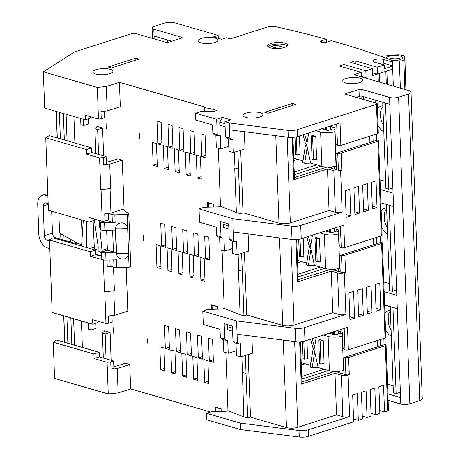 <?xml version="1.0" encoding="UTF-8"?>
<svg xmlns="http://www.w3.org/2000/svg" width="460" height="460" viewBox="0 0 460 460"><rect width="100%" height="100%" fill="white"/><g stroke="black" fill="none" stroke-linecap="round" stroke-linejoin="round"><path stroke-width="0.69" d="M356.097 97.324L359.225 96.324L358.978 89.459L346.167 93.564L346.196 94.461M377.234 103.724L378.31 133.089A2.403 0.73 177.9 0 1 377.556 133.653L376.481 104.288A2.403 0.73 177.9 0 0 377.234 103.724A2.403 0.73 177.9 0 0 376.579 103.253L346.081 94.426A2.001 0.609 177.9 0 1 345.535 94.035A2.001 0.609 177.9 0 1 346.167 93.564M293.767 137.281L292.192 137.787L293.727 179.739L327.503 168.912L333.828 170.74A4.807 1.46 -2.1 0 0 340.618 170.574L342.142 212.14A4.807 1.46 177.9 0 1 335.351 212.307L329.032 210.479L327.503 168.912M315.882 130.657L320.626 132.031A10.017 3.047 -2.1 0 0 334.771 131.686L335.064 131.595L334.926 127.776L329.636 126.247M337.209 152.961L337.755 153.123A2.403 0.73 -2.1 0 0 341.153 153.042L377.838 141.283A2.403 0.73 177.9 0 0 378.591 140.714A2.403 0.73 177.9 0 0 377.936 140.242L377.39 140.087L337.209 152.961L335.903 154.474L336.461 169.728L330.418 167.98L332.166 167.417A2.403 0.73 177.9 0 1 329.659 167.653A2.403 0.73 177.9 0 1 328.124 167.083M294.423 177.508L326.991 167.066M292.957 137.546L294.48 179.176A2.403 0.73 177.9 0 1 293.727 179.739M341.153 153.042L341.78 170.2A2.403 0.73 177.9 0 1 338.387 170.286L336.461 169.728M341.78 170.2L340.618 170.574M342.142 212.14L300.736 225.411A8.01 2.438 177.9 0 1 291.525 226.107L232.829 218.695L233.318 232.041L292.014 239.453L291.525 226.107M378.591 140.714L382.059 235.296A2.403 0.73 177.9 0 1 381.305 235.859L344.62 247.618L343.792 225.118L301.225 238.763A8.01 2.438 177.9 0 1 292.014 239.453M350.825 215.918L346.161 217.413L345.184 190.716L349.841 189.227L350.825 215.918L346.058 214.544M359.559 213.118L354.896 214.613L353.918 187.916L358.576 186.427L359.559 213.118L354.792 211.744M368.293 210.318L363.636 211.813L362.652 185.121L367.316 183.626L368.293 210.318L363.526 208.943M377.027 207.523L372.37 209.012L371.387 182.321L376.05 180.826L377.027 207.523L372.261 206.143M233.318 232.041L233.628 240.43L229.23 239.16L228.672 223.905L220.432 221.519L220.99 236.773L216.591 235.503L216.286 227.113L199.525 222.266L199.036 208.915L232.829 218.695M218.333 148.206L220.461 206.241L218.425 206.891L204.274 207.236L199.036 208.915M83.415 119.266L83.645 125.528L88.59 123.941L88.406 118.841M204.228 111.429L204.062 106.789L119.416 82.3L120.307 106.703L107.209 110.906L100.976 111.561L101.24 118.806L104.69 117.702L104.454 111.193M210.168 111.285L210.065 108.525L216.953 110.515L214.912 111.17L200.767 111.515L195.523 113.195L195.776 120.06L212.537 124.907L212.848 133.296L214.371 134.74L218.764 136.01L220.225 135.545L220.714 148.89L228.775 146.309M202.785 311.121L236.578 320.902L237.377 342.637L232.978 341.366L232.421 326.111L224.175 323.725L224.739 338.98L220.34 337.709L220.035 329.32L203.274 324.472L202.785 311.121L208.023 309.442L222.174 309.097L224.21 308.441L222.082 250.407M241.88 356.626L243.857 416.944L227.959 410.648L225.831 352.613M215.234 411.562L215.067 406.916L221.07 408.658L221.174 411.418M210.571 412.034L130.657 388.913L118.139 392.926L108.244 393.967L54.585 378.442L53.256 342.217L56.695 340.015L99.159 352.303L93.92 353.981L94.087 358.558L107.082 362.319L110.745 361.928L111.009 369.173L113.879 368.259L113.614 361.008L99.325 356.874L94.087 358.558M113.827 366.873L125.367 363.233L129.76 364.504L130.657 388.913M110.101 332.407L105.15 333.989L102.402 333.195L104.604 330.815L110.101 332.407L111.124 360.289M81.414 320.93L82.386 347.449M90.907 323.679L91.137 329.935L96.088 328.348L95.898 323.248M111.947 315.606L112.188 322.109L108.738 323.219L108.468 315.974L114.701 315.313L127.805 311.115L126.195 267.226M110.061 188.703L100.746 189.56L110.641 188.514L110.061 188.703L110.952 213.106L124.056 208.909L122.268 160.097L117.869 158.821L106.335 162.466M102.603 127.995L97.658 129.582L94.909 128.788L97.112 126.402L102.603 127.995L103.626 155.877M73.916 116.524L74.888 143.037M106.059 123.332L106.266 129.053L106.059 123.332M139.748 138.742L139.535 133.02L140.024 138.678M157.297 166.457L156.458 143.577L152.335 142.381L153.174 165.267L157.297 166.457M157.832 143.974L161.954 145.165L161.115 122.285L156.992 121.089L157.832 143.974L161.862 142.68M168.285 169.636L167.446 146.757L163.329 145.561L164.162 168.446L168.285 169.636M168.82 147.154L172.943 148.344L172.103 125.465L167.98 124.269L168.82 147.154L172.851 145.86M179.279 172.816L178.44 149.931L174.317 148.741L175.156 171.626L179.279 172.816M179.814 150.334L183.931 151.524L183.091 128.645L178.974 127.449L179.814 150.334L183.839 149.04M190.267 175.996L189.428 153.111L185.305 151.921L186.145 174.806L190.267 175.996M190.802 153.513L194.925 154.704L194.085 131.824L189.963 130.629L190.802 153.513L194.833 152.22M201.256 179.176L200.416 156.291L196.299 155.1L197.133 177.986L201.256 179.176M205.913 157.883L201.79 156.693L200.951 133.808L205.074 134.998L205.913 157.883M143.497 240.948L143.284 235.227L143.767 240.879M161.046 268.663L160.206 245.778L156.084 244.588L156.923 267.467L161.046 268.663M161.581 246.175L165.698 247.371L164.858 224.486L160.741 223.295L161.581 246.175L165.611 244.887M172.034 271.843L171.195 248.958L167.072 247.767L167.911 270.647L172.034 271.843M172.569 249.355L176.692 250.55L175.852 227.665L171.73 226.475L172.569 249.355L176.6 248.066M183.022 275.022L182.183 252.137L178.066 250.947L178.905 273.827L183.022 275.022M183.557 252.534L187.68 253.73L186.84 230.845L182.718 229.655L183.557 252.534L187.588 251.246M194.017 278.202L193.177 255.317L189.054 254.127L189.894 277.006L194.017 278.202M194.551 255.714L198.668 256.91L197.834 234.025L193.712 232.835L194.551 255.714L198.582 254.426M205.005 281.382L204.165 258.497L200.042 257.307L200.882 280.186L205.005 281.382M209.662 260.09L205.539 258.894L204.7 236.014L208.823 237.205L209.662 260.09M113.551 327.744L113.764 333.466L113.551 327.744M147.24 343.148L147.033 337.433L147.516 343.085M164.789 370.869L163.955 347.984L159.833 346.794L160.672 369.673L164.789 370.869M165.324 348.381L169.447 349.577L168.607 326.692L164.49 325.502L165.324 348.381L169.355 347.093M175.783 374.049L174.944 351.164L170.821 349.974L171.66 372.853L175.783 374.049M176.318 351.561L180.441 352.757L179.601 329.872L175.478 328.681L176.318 351.561L180.349 350.273M186.771 377.229L185.932 354.344L181.809 353.153L182.649 376.033L186.771 377.229M187.306 354.74L191.429 355.936L190.589 333.051L186.467 331.861L187.306 354.74L191.337 353.452M197.76 380.403L196.926 357.523L192.803 356.333L193.643 379.212L197.76 380.403M198.294 357.92L202.417 359.116L201.578 336.231L197.461 335.041L198.294 357.92L202.325 356.632M208.754 383.582L207.914 360.703L203.791 359.513L204.631 382.392L208.754 383.582M213.411 362.296L209.288 361.1L208.449 338.221L212.572 339.411L213.411 362.296M211.485 309.356L211.318 304.716L217.321 306.452L217.425 309.212M207.742 207.155L207.569 202.509L213.572 204.246L213.676 207.006M83.645 125.528L80.897 124.735L80.667 118.473M66.102 114.258L67.074 140.777M63.353 113.465L64.331 139.984M110.641 188.514L109.745 164.111L103.517 164.766L106.386 163.846L106.116 156.601L91.833 152.467L86.589 154.146L86.422 149.569L45.758 137.804L49.197 135.602L91.666 147.89L86.422 149.569M109.745 164.111L122.268 160.097M100.746 189.56L99.584 157.906L103.247 157.521L103.517 164.766M101.062 189.652L102.223 221.306L104.989 221.013L104.725 213.768L110.952 213.106M104.989 221.013L108.439 219.909L108.203 213.4L112.05 214.538A4.008 1.219 -2.1 0 0 114.85 214.826L127.155 214.527A1.604 0.489 -2.1 0 0 128.8 213.975A1.604 0.489 -2.1 0 0 128.702 213.814L123.424 209.656L122.527 209.398M47.84 194.568L45.557 195.299L47.892 195.971M45.557 195.299A12.017 7.762 -107.8 0 0 42.308 195.293A12.017 7.762 -107.8 0 0 37.737 204.355L38.824 234.1A12.017 7.762 -107.8 0 0 47.489 247.928L49.824 248.601M49.542 240.977L47.207 240.298A4.008 2.587 72.2 0 1 44.321 235.692L43.229 205.948A4.008 2.587 72.2 0 1 44.752 202.923A4.008 2.587 72.2 0 1 45.839 202.929L48.173 203.602M119.416 82.3L106.312 86.497L97.319 87.446L43.338 71.829L74.33 52.009L131.951 33.54A2.403 0.73 -2.1 0 1 135.343 33.459L165.841 42.285A2.001 0.609 177.9 0 0 168.67 42.216L181.481 38.105A2.001 0.609 177.9 0 0 182.114 37.634A2.001 0.609 177.9 0 0 181.568 37.243L153.818 29.216A6.411 1.949 177.9 0 1 152.07 27.956A6.411 1.949 177.9 0 1 154.077 26.45L163.978 23.276A8.01 2.438 177.9 0 1 175.294 23L218.161 35.403L218.264 38.272M43.338 71.829L44.666 108.06L85.33 119.824L85.163 115.247L98.474 119.1L101.24 118.806M94.271 219L94.323 220.351L89.079 222.03L48.415 210.266L45.758 137.804M113.522 267.03L114.39 290.72L104.811 291.858L105.972 323.506L92.661 319.66L92.828 324.231L52.164 312.466L49.507 240.011L52.946 237.808L95.41 250.096L90.171 251.775L90.338 256.352L104.075 260.032M218.161 35.403L213.498 36.892L221.743 39.278L226.4 37.783L230.247 38.899L266.11 27.404A8.01 2.438 177.9 0 1 276.753 26.956A721.044 219.224 177.9 0 1 326.358 39.255L321.534 40.802L321.592 42.412M326.468 42.239L326.358 39.255M321.534 40.802A3.605 1.098 177.9 0 0 320.401 41.653A3.605 1.098 177.9 0 0 322.598 42.579A3.605 1.098 177.9 0 0 326.479 42.234L331.395 40.658A721.044 219.224 177.9 0 1 390.672 59.915A8.01 2.438 -2.1 0 1 392.259 61.289A8.01 2.438 -2.1 0 1 392.029 61.91L383.289 59.38A6.009 1.829 -2.1 0 0 374.796 59.587A6.009 1.829 -2.1 0 0 372.916 61.002A6.009 1.829 -2.1 0 0 374.555 62.18L384.169 64.963L377.183 67.2L377.436 74.066L372.675 72.91M392.196 61.019A9.211 2.8 -2.1 0 0 392.403 61.019L399.366 61.036A4.008 1.219 -2.1 0 0 403.805 59.817L404.742 57.356A8.01 2.438 -2.1 0 0 404.794 57.046A8.01 2.438 -2.1 0 0 395.767 54.953L380.891 56.344M361.313 76.331L361.681 76.435L361.324 76.55M392.259 61.289L392.512 68.155A8.01 2.438 -2.1 0 1 389.999 70.041L378.016 73.882L378.304 81.73M325.864 129.996L325.772 127.489M391.788 60.513A8.211 2.495 -2.1 0 0 399.976 59.679A8.211 2.495 -2.1 0 0 402.149 58.564A8.211 2.495 -2.1 0 0 398.728 55.792A8.211 2.495 -2.1 0 0 388.711 56.425A8.211 2.495 -2.1 0 0 386.141 58.236M400.551 59.478A6.21 1.886 -2.1 0 0 396.445 58.104A6.21 1.886 -2.1 0 0 390.155 58.725A6.21 1.886 -2.1 0 0 388.918 59.259M376.481 104.288L297.229 129.691A8.01 2.438 177.9 0 1 288.012 130.387L229.321 122.975L224.923 121.699L230.748 119.836L222.508 117.449L216.683 119.318L195.523 113.195M204.062 106.789L204.798 107.709L210.065 108.525M411.022 92.138L422.263 398.757A8.01 2.438 177.9 0 1 419.756 400.637L408.509 94.024A8.01 2.438 177.9 0 0 411.022 92.138A8.01 2.438 177.9 0 0 408.836 90.568L353.889 74.669L361.169 72.335L339.187 65.975L343.844 64.48L365.827 70.84L372.525 68.695L350.543 62.336L355.2 60.841L377.183 67.2M408.509 94.024L398.613 97.198L409.854 403.811A6.411 1.949 177.9 0 1 400.798 404.035L388.113 400.361M358.978 89.459A2.001 0.609 177.9 0 1 361.807 89.389L389.557 97.416A6.411 1.949 -2.1 0 0 398.613 97.198M96.054 69.678A10.017 3.047 177.9 0 1 106.835 68.73A10.017 3.047 177.9 0 1 112.93 71.3A10.017 3.047 177.9 0 1 109.79 73.652A10.017 3.047 177.9 0 1 99.009 74.6A10.017 3.047 177.9 0 1 92.914 72.03A10.017 3.047 177.9 0 1 96.054 69.678M201.21 38.485A10.017 3.047 177.9 0 1 211.991 37.542A10.017 3.047 177.9 0 1 218.086 40.106A10.017 3.047 177.9 0 1 214.946 42.464A10.017 3.047 177.9 0 1 204.165 43.407A10.017 3.047 177.9 0 1 198.07 40.842A10.017 3.047 177.9 0 1 201.21 38.485M345.897 78.574A10.017 3.047 177.9 0 1 356.678 77.625A10.017 3.047 177.9 0 1 362.773 80.189A10.017 3.047 177.9 0 1 359.634 82.547A10.017 3.047 177.9 0 1 348.853 83.49A10.017 3.047 177.9 0 1 342.757 80.925A10.017 3.047 177.9 0 1 345.897 78.574M246.071 113.079A10.017 3.047 177.9 0 1 256.852 112.131A10.017 3.047 177.9 0 1 262.947 114.701A10.017 3.047 177.9 0 1 259.808 117.053A10.017 3.047 177.9 0 1 249.027 118.001A10.017 3.047 177.9 0 1 242.932 115.437A10.017 3.047 177.9 0 1 246.071 113.079M270.744 43.51A10.017 3.047 177.9 0 1 281.526 42.567A10.017 3.047 177.9 0 1 287.621 45.132A10.017 3.047 177.9 0 1 284.481 47.483A10.017 3.047 177.9 0 1 273.7 48.432A10.017 3.047 177.9 0 1 267.605 45.868A10.017 3.047 177.9 0 1 270.744 43.51M139.127 59.058L111.464 67.925L108.169 66.97L135.826 58.104L139.127 59.058M292.439 103.414L295.734 104.368L268.077 113.235L264.776 112.28L292.439 103.414L292.514 105.397M224.998 123.723L219.73 122.199L219.845 125.246L225.112 126.77M222.508 117.449L219.73 122.199M224.923 121.699L225.486 136.953L227.01 138.397L231.403 139.667L232.863 139.202L233.352 152.547L228.953 151.277L228.499 138.828M237.877 151.098L238.533 169.044L234.726 167.917L236.365 212.537L240.212 213.647L242.995 212.756L240.701 150.196M234.381 152.22L234.962 168.009M220.461 206.241L236.365 212.537M212.848 133.296L217.241 134.573L216.683 119.318M217.241 134.573L218.764 136.01M215.861 135.171L216.315 147.62L220.714 148.89M240.212 213.647L238.533 169.044M244.369 131.704L244.996 148.816L233.352 152.547M231.403 139.667L229.879 138.23L225.486 136.953M229.321 122.975L229.574 129.835L288.265 137.247A8.01 2.438 177.9 0 0 297.476 136.557L340.049 122.912L340.872 145.412L377.556 133.653M229.879 138.23L229.574 129.835M340.872 145.412A2.403 0.73 -2.1 0 1 337.479 145.498L336.927 145.337L335.484 143.031L335.064 131.595M293.716 158.205L302.904 160.862L302.732 162.685L304.675 163.248L310.638 163.099L321.885 166.353A10.017 3.047 -2.1 0 0 336.03 166.008L336.323 165.916M344.62 247.618A2.403 0.73 -2.1 0 1 341.222 247.698L340.676 247.543L339.233 245.237L338.669 229.983L333.385 228.453M340.952 255.168L341.504 255.329A2.403 0.73 -2.1 0 0 344.897 255.242L381.587 243.484A2.403 0.73 177.9 0 0 382.341 242.92A2.403 0.73 177.9 0 0 381.685 242.449L381.133 242.288L340.952 255.168L339.652 256.68L340.21 271.935L334.167 270.187L335.909 269.623A2.403 0.73 177.9 0 1 333.408 269.859A2.403 0.73 177.9 0 1 331.873 269.29M297.465 260.412L306.653 263.068L306.481 264.891L308.424 265.449L314.387 265.305L325.628 268.559A10.017 3.047 -2.1 0 0 339.779 268.214L340.072 268.117M319.625 232.863L324.375 234.238A10.017 3.047 -2.1 0 0 338.52 233.893L338.813 233.795M344.897 255.242L345.529 272.406A2.403 0.73 177.9 0 1 342.131 272.492L340.21 271.935M297.516 239.487L295.941 239.993L297.476 281.945L331.252 271.118L337.571 272.947A4.807 1.46 -2.1 0 0 344.362 272.78L345.885 314.347A4.807 1.46 177.9 0 1 339.095 314.513L332.775 312.685L294.049 325.099A8.01 2.438 177.9 0 1 282.733 325.375L246.738 314.962L243.955 315.853L240.108 314.743L238.475 270.123L242.322 271.233L243.955 315.853M380.023 179.78L385.635 181.401M382.737 102.235L385.894 188.399L388.642 189.198L385.48 103.028M392.874 187.841L388.642 189.198M400.798 404.035L393.064 193.142L380.38 189.468M355.304 63.716L355.2 60.841M383.588 125.482A14.018 9.056 72.2 0 1 380.38 115.161A14.018 9.056 72.2 0 1 382.892 106.496M387.337 227.689A14.018 9.056 72.2 0 1 384.129 217.367A14.018 9.056 72.2 0 1 386.636 208.696M391.08 329.889A14.018 9.056 72.2 0 1 387.878 319.573A14.018 9.056 72.2 0 1 390.385 310.902M419.756 400.637L409.854 403.811M393.064 193.142L389.81 104.282L362.06 96.255L361.807 89.389M376.591 140.34L376.36 134.038M383.824 131.916A14.018 9.056 72.2 0 1 378.028 125.396M363.607 99.498L363.503 96.669M375.113 100.033L375.216 102.856M361.037 96.111L361.134 98.785M359.225 96.324A2.001 0.609 177.9 0 1 362.06 96.255M334.983 129.438L333.063 128.88L333 127.224M321.701 128.794L326.445 130.163A2.001 0.609 -2.1 0 0 329.279 130.094L333.063 128.88M334.437 166.434L334.541 169.171M310.638 163.099L307.188 147.194L306.141 144.82C306.343 145.216 306.642 144.612 307.038 143.008L308.689 132.963M313.455 159.499L316.601 159.166L315.761 136.286L312.167 135.246L311.242 136.218L312.081 159.102L313.455 159.499L312.616 136.614L311.242 136.218M305.095 142.445L303.105 134.751L305.095 142.445L306.141 144.82C305.94 144.423 305.641 145.026 305.244 146.636L302.904 160.862M294.964 137.132L295.596 154.33L296.97 154.727L300.115 154.399L299.437 135.93M296.97 154.727L296.315 136.873M315.761 136.286L312.616 136.614M297.654 159.344L293.802 160.58M316.675 164.847L294.222 172.046M294.32 174.696L321.074 166.117M201.79 156.693L205.821 155.399M201.164 176.692L197.133 177.986M190.175 173.512L186.145 174.806M179.187 170.332L175.156 171.626M168.193 167.152L164.162 168.446M157.205 163.973L153.174 165.267M377.43 109.072A14.018 9.056 72.2 0 1 381.058 106.082A14.018 9.056 72.2 0 1 382.864 105.8M353.556 418.951L358.317 420.331L357.339 393.633L352.682 395.128L353.659 421.826L308.47 436.31A8.01 2.438 177.9 0 1 299.259 437L240.563 429.588L206.77 419.813L206.528 413.327L240.327 423.102L299.017 430.514A8.01 2.438 177.9 0 0 308.234 429.824L349.634 416.553A4.807 1.46 177.9 0 1 342.844 416.72L336.524 414.891L297.798 427.305A8.01 2.438 177.9 0 1 286.482 427.581L250.487 417.168L248.193 354.603M362.29 416.15L367.051 417.53L366.074 390.833L361.416 392.328L362.394 419.025L358.317 420.331M371.024 413.35L375.785 414.73L374.808 388.033L370.15 389.528L371.128 416.225L367.051 417.53M379.759 410.55L384.52 411.93L383.542 385.233L378.885 386.728L379.862 413.425L375.785 414.73M301.208 362.612L310.402 365.274L310.23 367.091L312.167 367.655L318.13 367.511L329.377 370.766A10.017 3.047 -2.1 0 0 343.528 370.421L343.815 370.323L343.396 358.886L344.701 357.374L384.882 344.494L385.434 344.655A2.403 0.73 177.9 0 1 386.089 345.126L388.481 410.337A2.403 0.73 177.9 0 1 387.722 410.906L384.52 411.93M333.362 334.409L333.27 331.896M171.804 41.21L154.065 36.081L154.169 38.904M170.114 41.751L170.073 40.71M167.325 39.916L167.417 42.418M329.613 232.202L329.521 229.695M298.172 279.709L330.74 269.272M296.706 239.746L298.229 281.376A2.403 0.73 177.9 0 1 297.476 281.945M345.529 272.406L344.362 272.78M345.885 314.347L304.485 327.618A8.01 2.438 177.9 0 1 295.274 328.313L236.578 320.902M382.341 242.92L385.808 337.502A2.403 0.73 177.9 0 1 385.054 338.065L348.369 349.824L347.541 327.324L304.974 340.969A8.01 2.438 177.9 0 1 295.763 341.659L295.274 328.313M354.568 318.124L349.91 319.619L348.933 292.922L353.591 291.427L354.568 318.124L349.807 316.744M363.302 315.324L358.645 316.819L357.667 290.122L362.325 288.633L363.302 315.324L358.541 313.944M372.042 312.524L367.379 314.019L366.401 287.322L371.059 285.832L372.042 312.524L367.275 311.15M380.776 309.724L376.113 311.219L375.136 284.521L379.793 283.032L380.776 309.724L376.01 308.349M237.067 334.247L295.763 341.659M224.21 308.441L240.108 314.743M238.13 254.426L238.711 270.215M216.591 235.503L218.12 236.946L222.513 238.217L223.968 237.751L224.457 251.097L232.518 248.515M219.61 237.377L220.064 249.826L224.457 251.097M220.99 236.773L222.513 238.217M224.48 222.692L223.48 224.399L223.594 227.453L228.856 228.976M229.23 239.16L230.759 240.603L235.152 241.874L236.607 241.408L237.101 254.754L248.745 251.022L248.118 233.91M232.248 241.034L232.702 253.483L237.101 254.754M233.628 240.43L235.152 241.874M241.621 253.305L242.282 271.245M244.444 252.396L246.738 314.962M228.746 225.923L223.48 224.399M332.775 312.685L331.252 271.118M220.34 337.709L221.864 339.152L226.262 340.423L227.717 339.957L228.206 353.303L236.267 350.721M223.353 339.578L223.813 352.032L228.206 353.303M224.739 338.98L226.262 340.423M228.229 324.898L227.228 326.606L227.338 329.659L232.605 331.183M232.978 341.366L234.502 342.803L238.901 344.08L240.356 343.608L240.844 356.96L252.494 353.228L251.867 336.116M235.992 343.235L236.452 355.689L240.844 356.96M237.377 342.637L238.901 344.08M245.37 355.511L247.704 418.059L250.487 417.168M243.857 416.944L247.704 418.059M246.031 373.451L242.454 372.422M232.495 328.129L227.228 326.606M227.959 410.648L225.917 411.303L211.772 411.648L206.528 413.327M323.374 335.07L328.118 336.444A10.017 3.047 -2.1 0 0 342.269 336.093L342.556 336.001L342.976 347.444L344.419 349.749L344.971 349.905A2.403 0.73 -2.1 0 0 348.369 349.824M342.556 336.001L342.418 332.189L337.134 330.659M344.701 357.374L345.253 357.535A2.403 0.73 -2.1 0 0 348.645 357.449L385.336 345.69A2.403 0.73 177.9 0 0 386.089 345.126M348.645 357.449L349.278 374.612A2.403 0.73 177.9 0 1 345.88 374.693L337.91 372.387L339.658 371.829A2.403 0.73 177.9 0 1 337.157 372.065A2.403 0.73 177.9 0 1 335.616 371.496M343.815 370.323L343.959 374.141M383.772 281.986L389.384 283.607M386.48 204.441L389.643 290.605L392.391 291.398L389.229 205.235M396.618 290.047L392.391 291.398M396.813 295.343L384.129 291.674M301.266 341.694L299.684 342.2L301.225 384.146L335.001 373.324L341.32 375.153A4.807 1.46 -2.1 0 0 348.111 374.986L349.634 416.553M397.302 308.695L384.617 305.02M400.367 392.248L396.135 393.605L392.978 307.441M390.229 306.647L393.392 392.811L396.135 393.605M384.088 344.753L383.858 338.451M391.316 336.323A14.018 9.056 72.2 0 1 385.526 329.808M387.521 384.186L393.133 385.813M400.562 397.549L387.878 393.881M300.455 341.952L301.978 383.582A2.403 0.73 177.9 0 1 301.225 384.146M301.915 381.915L334.489 371.479M349.278 374.612L348.111 374.986M305.147 363.756L301.294 364.987M324.173 369.259L301.72 376.458M301.812 379.103L328.566 370.53M342.481 333.851L340.555 333.293L340.498 331.631M329.199 333.201L333.943 334.575A2.001 0.609 -2.1 0 0 336.772 334.506L340.555 333.293M341.935 370.846L342.033 373.583M318.13 367.511L314.686 351.607L313.639 349.232C313.846 349.617 314.145 349.008 314.531 347.415L316.187 337.375M320.948 363.906L324.099 363.578L323.259 340.693L319.666 339.652L318.734 340.63L319.573 363.509L320.948 363.906L320.108 341.027L318.734 340.63M312.587 346.857L310.603 339.164L312.587 346.857L313.639 349.232C313.427 348.847 313.134 349.45 312.742 351.043L310.402 365.274M302.456 341.538L303.088 358.742L304.462 359.139L307.613 358.806L306.935 340.337M304.462 359.139L303.807 341.285M323.259 340.693L320.108 341.027M209.288 361.1L213.319 359.812M208.662 381.098L204.631 382.392M197.673 377.919L193.643 379.212M186.679 374.739L182.649 376.033M175.691 371.565L171.66 372.853M164.703 368.385L160.672 369.673M336.524 414.891L335.001 373.324M240.563 429.588L240.327 423.102M384.928 313.484A14.018 9.056 72.2 0 1 388.556 310.494A14.018 9.056 72.2 0 1 390.362 310.212M393.553 206.488L380.868 202.82M380.339 242.546L380.109 236.244M387.573 234.123A14.018 9.056 72.2 0 1 381.777 227.602M381.179 211.278A14.018 9.056 72.2 0 1 384.807 208.288A14.018 9.056 72.2 0 1 386.613 208.006M338.732 231.644L336.812 231.087L336.749 229.425M325.45 230.995L330.194 232.369A2.001 0.609 -2.1 0 0 333.023 232.3L336.812 231.087M338.186 268.64L338.29 271.377M314.387 265.305L310.937 249.4L309.891 247.026C310.092 247.417 310.391 246.813 310.782 245.214L312.438 235.169M317.199 261.705L320.35 261.372L319.51 238.487L315.916 237.452L314.985 238.424L315.824 261.303L317.199 261.705L316.359 238.82L314.985 238.424M306.866 236.957L308.965 245.186L306.854 236.957M308.844 244.651L309.891 247.026C309.683 246.635 309.384 247.238 308.993 248.837L306.653 263.068M298.712 239.332L299.339 256.536L300.714 256.933L303.865 256.599L303.186 238.13M300.714 256.933L300.058 239.079M319.51 238.487L316.359 238.82M301.403 261.55L297.551 262.786M320.424 267.053L297.971 274.252M298.068 276.903L324.823 268.324M205.539 258.894L209.57 257.606M204.913 278.898L200.882 280.186M193.924 275.718L189.894 277.006M182.93 272.538L178.905 273.827M171.942 269.359L167.911 270.647M160.954 266.179L156.923 267.467M53.256 342.217L93.92 353.981M108.244 393.967L107.082 362.319M99.159 352.303L99.325 356.874M113.614 361.008L110.745 361.928M118.139 392.926L117.242 368.517L111.009 369.173M117.242 368.517L129.76 364.504M63.71 315.807L64.682 342.326M92.828 324.231L98.066 322.552L98.02 321.207M105.972 323.506L108.738 323.219M113.81 290.91L114.701 315.313M109.911 259.986L110.13 266.052L113.982 267.162A4.008 1.219 177.9 0 0 116.777 267.455L129.082 267.151A1.604 0.489 -2.1 0 0 130.732 266.604L128.8 213.975M114.39 290.72L104.495 291.767L103.333 260.113M107.007 260.061L107.26 266.972L111.694 266.501M104.811 291.858L104.495 291.767M49.507 240.011L90.171 251.775M95.41 250.096L95.576 254.673L101.712 256.444M51.669 211.203L52.474 233.076A4.008 2.587 -107.8 0 0 55.361 237.688L75.957 243.645M80.109 245.669L81.61 245.186M81.483 219.828L82.127 237.498M74.612 244.076L77.418 243.179L81.644 244.668M93.11 220.737L94.288 247.083A2.001 1.294 -107.8 0 0 95.732 249.366L97.79 249.964M60.697 233.772L60.904 239.292M70.691 239.395L70.794 242.15M67.919 237.837L68.045 241.356M116.57 253.529A30.343 9.223 177.9 0 0 122.555 253.564A30.343 9.223 -2.1 0 0 128.57 253.236L127.661 228.442A6.009 5.721 -174.6 0 0 121.451 222.87A6.009 5.721 -174.6 0 0 115.661 228.741L116.57 253.529A6.009 5.721 -174.6 0 0 122.78 259.101A6.009 5.721 -174.6 0 0 128.57 253.236L129.082 267.151M106.645 230.293L107.376 250.159L101.551 252.028L101.832 259.653A5.957 1.811 -2.1 0 0 105.984 260.084L116.501 259.825L116.777 267.455M114.85 214.826L115.126 222.45L104.615 222.709L104.897 230.339L115.408 230.08L116.219 252.201L105.708 252.454A5.957 1.811 -2.1 0 1 101.551 252.028M101.7 256.065L95.565 254.288M110.13 266.052L107.26 266.972M95.576 254.673L90.338 256.352M83.283 220.351L81.552 246.083M86.865 221.386L86.313 247.463M104.615 222.709A5.957 1.811 177.9 0 1 100.458 222.283L104.138 221.105M100.458 222.283L100.74 229.908A5.957 1.811 177.9 0 0 104.897 230.339M115.126 222.45A4.008 1.219 177.9 0 1 112.332 222.163L106.582 220.501M102.223 221.306L88.912 217.453L89.079 222.03M101.718 251.971L101.988 250.32L99.073 220.392M94.288 219.403L98.21 246.882L98.101 250.717L100.953 252.638L101.556 252.212M99.584 157.906L86.589 154.146M91.666 147.89L91.833 152.467M106.116 156.601L103.247 157.521M56.212 111.4L57.184 137.914M85.33 119.824L90.574 118.145L90.522 116.8M97.319 87.446L98.474 119.1M106.312 86.497L107.209 110.906M116.219 252.201A4.008 1.219 177.9 0 1 113.424 251.907L107.376 250.159M58.851 213.285L59.576 233.145L77.418 243.179M91.137 329.935L88.389 329.141L88.159 322.885M73.6 318.671L74.572 345.184M70.851 317.877L71.823 344.391M102.402 333.195L103.316 358.029M105.15 333.989L106.059 358.823M215.067 406.916L215.803 407.842L215.941 411.545M215.803 407.842L221.07 408.658M361.169 72.335L361.33 76.82M365.274 77.964L366.079 77.705L365.827 70.84M372.525 68.695L372.772 75.561L377.436 74.066M384.169 64.963L384.307 68.776L389.884 66.987A8.01 2.438 -2.1 0 0 392.167 65.722L383.427 63.192L383.289 59.38M361.681 76.435L366.079 77.705M343.953 67.355L343.844 64.48M384.186 65.377A6.009 1.829 -2.1 0 0 385.066 64.377A6.009 1.829 -2.1 0 0 383.427 63.192M392.167 65.722L392.029 61.91M329.032 210.479L290.306 222.893A8.01 2.438 177.9 0 1 278.984 223.169L242.995 212.756M204.936 111.412L204.798 107.709M135.901 60.087L135.826 58.104M94.909 128.788L95.818 153.617M97.658 129.582L98.566 154.416M212.192 309.339L212.054 305.635L217.321 306.452M211.318 304.716L212.054 305.635M208.443 207.138L208.305 203.435L213.572 204.246M207.569 202.509L208.305 203.435M287.224 46.029A9.815 2.984 -2.1 0 0 280.502 44.074A9.815 2.984 -2.1 0 0 270.94 45.074A9.815 2.984 -2.1 0 0 268.071 46.73M282.452 48.007L284.119 47.472L275.879 45.086L271.216 46.581L277.966 48.53M275.879 45.086L275.983 47.955M369.696 136.171L369.932 142.474M332.143 166.83L332.166 167.417M333.828 170.74L335.351 212.307M300.736 225.411L301.225 238.763M381.305 235.859L377.838 141.283M392.403 61.019L393.323 86.077M325.404 129.864L325.323 127.633M400.361 88.113L399.366 61.036M404.742 57.356L405.927 89.723M404.892 89.424L403.805 59.817M386.296 84.048L385.836 71.375M288.012 130.387L288.265 137.247M297.229 129.691L297.476 136.557M336.03 166.008L334.771 131.686M337.755 153.123L338.387 170.286M339.779 268.214L338.52 233.893M373.445 238.378L373.675 244.68M341.504 255.329L342.131 272.492M389.557 97.416L389.81 104.282M321.885 166.353L320.626 132.031M304.779 134.216L307.038 143.008M304.675 163.248L307.188 147.194M302.732 162.685L305.244 146.636M332.902 334.276L332.822 332.039M154.065 36.081L153.818 29.216M181.596 38.071L181.568 37.243M329.153 232.07L329.072 229.839M335.892 269.037L335.909 269.623M337.571 272.947L339.095 314.513M304.485 327.618L304.974 340.969M385.054 338.065L381.587 243.484M282.733 325.375L279.525 237.877M341.222 247.698L340.434 226.193M290.904 239.315L294.049 325.099M286.482 427.581L283.274 340.084M344.971 349.905L344.183 328.4M343.528 370.421L342.269 336.093M377.194 340.584L377.424 346.886M345.253 357.535L345.88 374.693M339.635 371.237L339.658 371.829M341.32 375.153L342.844 416.72M387.722 410.906L385.336 345.69M308.47 436.31L308.234 429.824M329.377 370.766L328.118 336.444M312.271 338.629L314.531 347.415M312.167 367.655L314.686 351.607M310.23 367.091L312.742 351.043M338.272 334.023L338.163 330.959M294.653 341.521L297.798 427.305M299.259 437L299.017 430.514M325.628 268.559L324.375 234.238M308.522 236.423L310.782 245.214M308.424 265.449L310.937 249.4M306.481 264.891L308.993 248.837M334.523 231.817L334.414 228.752M64.791 342.355L63.819 315.842M66.89 316.727L67.861 343.246M55.361 237.688L54.015 238.119M50.91 239.114L47.207 240.298M52.474 233.076L44.321 235.692M48.196 204.355L43.229 205.948M63.911 235.583L64.084 240.212M61.013 239.321L60.812 233.841M115.661 228.741A30.343 9.223 177.9 0 0 121.641 228.775A30.343 9.223 -2.1 0 0 127.661 228.442L127.155 214.527M105.984 260.084L105.708 252.454M113.718 259.894L113.982 267.162M94.386 249.797L95.732 249.366M89.884 248.498L94.288 247.083M112.05 214.538L112.332 222.163M107.318 248.607L101.988 250.32M57.299 137.948L56.327 111.429M59.392 112.32L60.363 138.834M112.625 230.149L113.424 251.907M389.999 70.041L389.884 66.987M337.479 145.498L336.685 123.987M287.161 137.109L290.306 222.893M278.984 223.169L275.776 135.671M330.78 129.616L330.665 126.546M373.117 141.456L372.887 135.154M405.99 89.746L404.794 57.046M387.343 84.347L386.854 71.047M376.866 243.662L376.636 237.354M152.07 27.956L152.455 38.41M380.615 345.862L380.38 339.56M380.679 111.291L380.972 119.289M384.428 213.492L384.721 221.496M388.171 315.698L388.464 323.696M334.259 334.65L334.15 331.614M330.51 232.444L330.401 229.408M100.953 252.638L101.568 252.442M47.8 193.533L42.308 195.293M379.609 82.11L379.293 73.474M326.767 130.237L326.652 127.207"/></g></svg>
